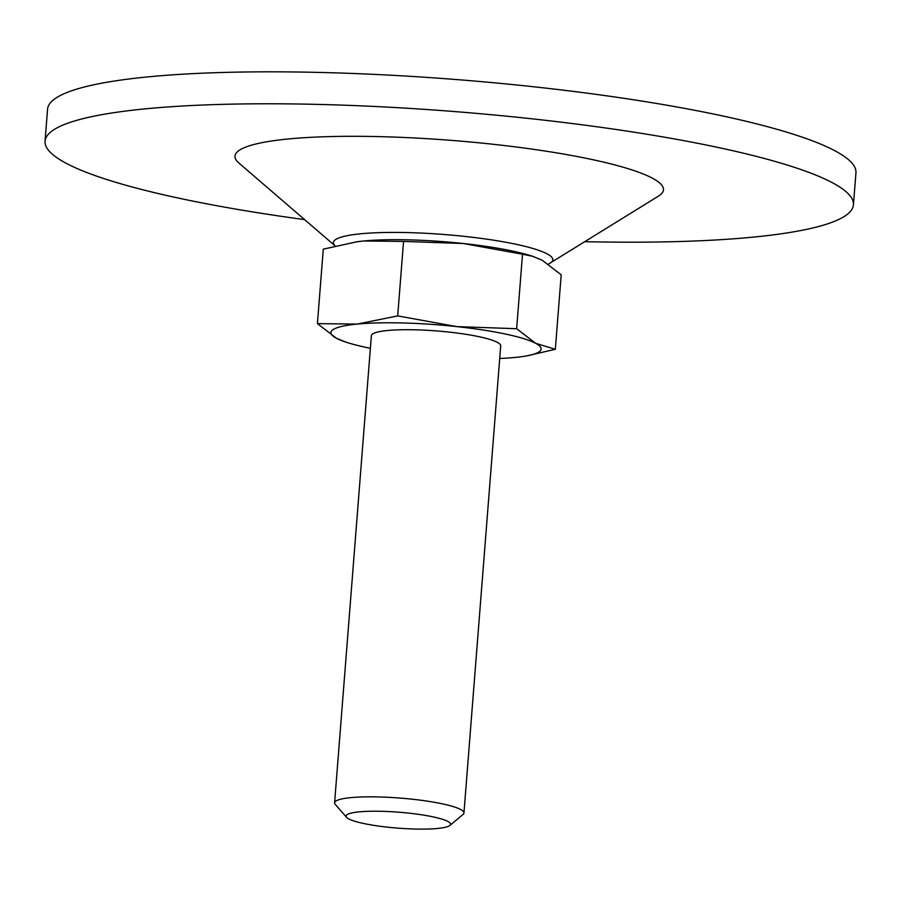 <?xml version="1.0" encoding="UTF-8"?>
<svg xmlns="http://www.w3.org/2000/svg" width="901" height="901" viewBox="0 0 901 901"><rect width="100%" height="100%" fill="white"/><g stroke="black" fill="none" stroke-linecap="round" stroke-linejoin="round"><path stroke-width="1.35" d="M317.422 323.65L357.213 324.078L397.69 315.902L403.558 241.423L363.756 240.984L356.83 241.795L323.279 249.172L317.422 323.65L336.422 338.247A105.417 16.027 4.5 0 1 357.213 324.078A105.417 16.027 4.5 0 1 456.83 326.613L397.69 315.902M516.645 328.719L535.656 343.315L555.331 349.295L561.199 274.805L542.188 260.22L532.649 256.289L522.512 254.24L516.645 328.719L456.83 326.613A105.417 16.027 4.5 0 1 535.656 343.315A105.417 16.027 4.5 0 1 521.352 356.728A105.417 16.027 4.5 0 1 514.854 357.472A105.417 16.027 4.5 0 1 499.717 358.463M522.512 254.24L463.373 243.518L403.558 241.423M555.331 349.295L526.297 355.985M370.379 348.282A105.417 16.027 4.5 0 1 349.273 343.18A105.417 16.027 4.5 0 1 336.422 338.247L345.973 342.177M346.57 817.331L335.251 804.39A64.872 9.866 4.5 0 1 334.598 802.825L371.37 335.69A64.872 9.866 4.5 0 1 436.816 330.949A64.872 9.866 4.5 0 1 500.708 345.871L463.947 813.006A64.872 9.866 4.5 0 1 463.058 814.448L449.858 825.451A52.427 7.974 4.5 0 1 449.554 825.688A52.427 7.974 4.5 0 1 396.823 828.053A52.427 7.974 4.5 0 1 346.57 817.331A52.427 7.974 4.5 0 1 398.929 812.218A52.427 7.974 4.5 0 1 449.858 825.451M334.598 802.825A64.872 9.866 4.5 0 1 400.044 798.072A64.872 9.866 4.5 0 1 463.947 813.006M304.606 219.619A405.439 61.651 4.5 0 1 45.05 141.175L47.562 109.224A405.439 61.651 4.5 0 1 456.593 79.57A405.439 61.651 4.5 0 1 855.95 172.846L853.438 204.797A405.439 61.651 4.5 0 1 845.476 215.688A405.439 61.651 4.5 0 1 584.805 241.671M45.05 141.175A405.439 61.651 4.5 0 1 454.081 111.521A405.439 61.651 4.5 0 1 853.438 204.797M550.241 263.047A110.046 16.736 4.5 0 0 550.635 262.788A110.046 16.736 4.5 0 0 443.968 234.485A110.046 16.736 4.5 0 0 335.206 245.962L238.968 163.104A214.889 32.673 4.5 0 1 449.937 140.263A214.889 32.673 4.5 0 1 659.239 195.618A214.889 32.673 4.5 0 1 658.473 196.114L548.472 264.083M355.692 241.952A105.417 16.027 4.5 0 1 357.258 241.738A105.417 16.027 4.5 0 1 363.756 240.984A105.417 16.027 4.5 0 1 463.373 243.518A105.417 16.027 4.5 0 1 529.337 255.276L532.649 256.278M349.273 343.18L345.961 342.189"/></g></svg>
